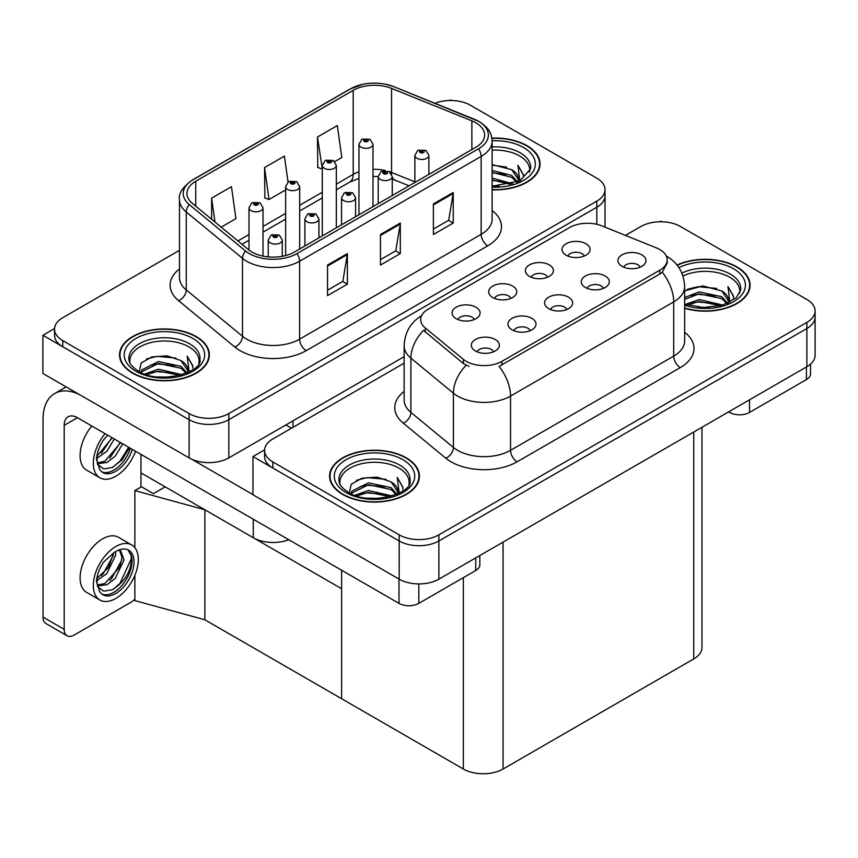 <?xml version="1.0" encoding="UTF-8"?>
<svg xmlns="http://www.w3.org/2000/svg" width="858" height="858" viewBox="0 0 858 858"><rect width="100%" height="100%" fill="white"/><g stroke="black" fill="none" stroke-linecap="round" stroke-linejoin="round"><path stroke-width="1.29" d="M288.781 539.725A28.067 16.205 180 0 1 253.292 537.73L140.948 472.865M404.139 356.671L228.818 457.893A28.067 16.205 0 0 1 189.114 457.893L42.9 373.477L42.9 335.274L189.114 419.691A28.067 16.205 0 0 0 228.818 419.691L596.814 207.228A28.067 16.205 0 0 0 605.029 195.774A28.067 16.205 0 0 1 596.814 207.228L228.818 419.691A28.067 16.205 0 0 1 189.114 419.691L62.752 346.729A28.067 16.205 0 0 1 54.526 335.274L54.526 329.161A28.067 16.205 0 0 0 62.752 340.626L189.114 413.577A28.067 16.205 0 0 0 228.818 413.577L596.814 201.115A28.067 16.205 0 0 0 605.029 189.661A28.067 16.205 0 0 0 596.814 178.196L470.441 105.244A28.067 16.205 0 0 0 434.899 103.271M451.651 100.504L450.589 99.893L449.528 100.504M54.547 328.55L42.9 335.274M134.867 547.683L134.867 490.594L141.484 486.776L153.389 493.65L165.165 486.851L153.389 493.65L140.948 486.465M204.869 619.776L204.869 509.77L341.623 588.727L341.623 698.734L204.869 619.776L134.867 600.6L134.867 575.3M134.867 490.594L204.869 509.77M566.848 309.491A8.419 4.858 0 0 0 564.596 307.121A8.419 4.858 0 0 0 556.295 305.888A8.419 4.858 0 0 0 550.418 309.491M568.564 297.19A14.039 8.108 0 0 0 550.579 296.289A14.039 8.108 0 0 0 545.924 306.36A14.039 8.108 0 0 0 548.712 308.644A14.039 8.108 0 0 0 571.342 306.36A14.039 8.108 0 0 0 568.564 297.19M510.939 298.37A8.419 4.858 0 0 0 508.687 295.999A8.419 4.858 0 0 0 500.386 294.777A8.419 4.858 0 0 0 494.519 298.37M512.655 286.068A14.039 8.108 0 0 0 494.669 285.167A14.039 8.108 0 0 0 490.025 295.238A14.039 8.108 0 0 0 492.803 297.533A14.039 8.108 0 0 0 515.444 295.238A14.039 8.108 0 0 0 512.655 286.068M530.201 330.652A8.419 4.858 0 0 0 527.938 328.282A8.419 4.858 0 0 0 519.637 327.048A8.419 4.858 0 0 0 513.77 330.652M531.906 318.35A14.039 8.108 0 0 0 513.921 317.449A14.039 8.108 0 0 0 509.277 327.52A14.039 8.108 0 0 0 512.054 329.815A14.039 8.108 0 0 0 534.695 327.52A14.039 8.108 0 0 0 531.906 318.35M493.543 351.812A8.419 4.858 0 0 0 491.28 349.442A8.419 4.858 0 0 0 482.99 348.209A8.419 4.858 0 0 0 477.112 351.812M495.248 339.511A14.039 8.108 0 0 0 477.273 338.61A14.039 8.108 0 0 0 472.619 348.68A14.039 8.108 0 0 0 475.407 350.976A14.039 8.108 0 0 0 498.037 348.68A14.039 8.108 0 0 0 495.248 339.511M603.506 288.331A8.419 4.858 0 0 0 601.244 285.961A8.419 4.858 0 0 0 592.953 284.727A8.419 4.858 0 0 0 587.076 288.331M605.212 276.029A14.039 8.108 0 0 0 587.226 275.118A14.039 8.108 0 0 0 582.582 285.199A14.039 8.108 0 0 0 585.37 287.484A14.039 8.108 0 0 0 608 285.199A14.039 8.108 0 0 0 605.212 276.029M640.165 267.16A8.419 4.858 0 0 0 637.902 264.8A8.419 4.858 0 0 0 629.6 263.567A8.419 4.858 0 0 0 623.734 267.16M641.87 254.869A14.039 8.108 0 0 0 623.884 253.957A14.039 8.108 0 0 0 619.24 264.028A14.039 8.108 0 0 0 622.018 266.323A14.039 8.108 0 0 0 644.658 264.028A14.039 8.108 0 0 0 641.87 254.869M584.255 256.049A8.419 4.858 0 0 0 581.992 253.678A8.419 4.858 0 0 0 573.691 252.445A8.419 4.858 0 0 0 567.824 256.049M585.96 243.747A14.039 8.108 0 0 0 567.975 242.846A14.039 8.108 0 0 0 563.331 252.917A14.039 8.108 0 0 0 566.108 255.212A14.039 8.108 0 0 0 588.749 252.917A14.039 8.108 0 0 0 585.96 243.747M547.597 277.209A8.419 4.858 0 0 0 545.334 274.839A8.419 4.858 0 0 0 537.044 273.605A8.419 4.858 0 0 0 531.166 277.209M549.313 264.908A14.039 8.108 0 0 0 531.327 264.007A14.039 8.108 0 0 0 526.673 274.077A14.039 8.108 0 0 0 529.461 276.373A14.039 8.108 0 0 0 552.091 274.077A14.039 8.108 0 0 0 549.313 264.908M474.292 319.53A8.419 4.858 0 0 0 472.029 317.17A8.419 4.858 0 0 0 463.738 315.937A8.419 4.858 0 0 0 457.861 319.53M475.997 307.239A14.039 8.108 0 0 0 458.011 306.327A14.039 8.108 0 0 0 453.367 316.398A14.039 8.108 0 0 0 456.156 318.693A14.039 8.108 0 0 0 478.785 316.398A14.039 8.108 0 0 0 475.997 307.239M659.802 249.56A25.268 14.586 0 0 0 656.424 247.919L601.941 225.901A25.268 14.586 0 0 0 569.594 227.531L428.056 309.245A25.268 14.586 0 0 0 420.656 319.551A25.268 14.586 0 0 0 425.225 327.928L463.374 359.373A25.268 14.586 0 0 0 501.941 361.325L659.802 270.184A25.268 14.586 0 0 0 667.202 259.867A25.268 14.586 0 0 0 659.802 249.56M661.722 221.782L660.66 221.171L659.598 221.782M264.618 449.828L252.971 456.553L399.185 540.969A28.067 16.205 0 0 0 438.878 540.969L806.874 328.517A28.067 16.205 0 0 0 815.1 317.052A28.067 16.205 0 0 1 806.874 328.517L438.878 540.969A28.067 16.205 0 0 1 399.185 540.969L272.812 468.018A28.067 16.205 0 0 1 264.596 456.553L264.596 450.439A28.067 16.205 0 0 0 272.812 461.904L399.185 534.866A28.067 16.205 0 0 0 438.878 534.866L806.874 322.404A28.067 16.205 0 0 0 815.1 310.939A28.067 16.205 0 0 0 806.874 299.485L680.512 226.523A28.067 16.205 0 0 0 640.808 226.523L625.439 235.392M252.971 456.553L252.971 494.755L399.185 579.171A28.067 16.205 0 0 0 438.878 579.171L806.874 366.709A28.067 16.205 0 0 0 815.1 355.255L815.1 310.939M701.962 427.284L701.962 647.479A28.067 16.205 180 0 1 693.736 658.933L503.056 769.025A28.067 16.205 180 0 1 463.363 769.025L341.623 698.734L341.623 570.238M492.127 189.822A44.916 25.933 0 0 0 540.036 163.953A44.916 25.933 0 0 0 526.876 145.613A44.916 25.933 0 0 0 491.87 138.095M196.203 336.529A44.916 25.933 0 0 0 147.254 330.909A44.916 25.933 0 0 0 119.53 354.869A44.916 25.933 0 0 0 132.679 373.209A44.916 25.933 0 0 0 181.628 378.828A44.916 25.933 0 0 0 209.352 354.869A44.916 25.933 0 0 0 196.203 336.529M119.991 357.25A44.916 25.933 0 0 0 119.841 357.925M475.868 122.812A29.944 17.289 180 0 1 484.641 135.038A29.944 17.289 180 0 1 475.868 147.254L294.315 252.08A29.944 17.289 180 0 1 248.616 249.764L192.374 203.4A29.944 17.289 180 0 1 186.969 193.479A29.944 17.289 180 0 1 195.731 181.252L353.206 90.337A29.944 17.289 180 0 1 391.548 88.406L471.868 120.871A29.944 17.289 180 0 1 475.868 122.812M478.517 121.289A33.687 19.444 0 0 0 474.013 119.101L393.693 86.637A33.687 19.444 0 0 0 385.607 84.234A33.687 19.444 0 0 0 363.149 84.234A33.687 19.444 0 0 0 350.557 88.814L193.082 179.73A33.687 19.444 0 0 0 189.318 204.633L245.549 251.008A33.687 19.444 0 0 0 296.965 253.603L478.517 148.788A33.687 19.444 0 0 0 478.517 121.289M327.531 265.068L327.531 295.624L347.383 284.17L347.383 253.603L327.531 265.068M327.531 290.197L342.814 281.37L347.297 254.622A7.486 4.322 -120 0 0 347.383 253.603M342.685 281.456L347.383 284.17M433.387 203.947L433.387 234.502L453.239 223.048L453.239 192.492L433.387 203.947M433.387 229.086L448.68 220.259L453.163 193.5A7.486 4.322 -120 0 0 453.239 192.492M448.541 220.334L453.239 223.048M380.459 234.502L380.459 265.068L400.311 253.603L400.311 223.048L380.459 234.502M380.459 259.642L395.752 250.815L400.225 224.056A7.486 4.322 -120 0 0 400.311 223.048M395.613 250.89L400.311 253.603M179.483 250.311L62.752 317.707A28.067 16.205 0 0 0 54.526 329.161M334.759 161.561L341.806 157.497L337.323 125.568L317.471 137.023L317.792 167.396M221.171 227.134L235.939 218.608L231.467 186.679L211.615 198.144L211.615 219.251M288.031 182.014L284.395 156.124L264.543 167.578L264.865 197.951M264.543 167.578L269.026 199.506L285.65 189.918M269.026 199.506L264.543 197.833M317.471 137.023L322.297 168.758M321.954 168.951L317.471 167.278M211.615 198.144L214.961 222.018M209.041 357.925A44.916 25.933 0 0 0 208.88 357.25M539.725 167.01A44.916 25.933 0 0 0 539.564 166.334M684.652 308.301A44.916 25.933 0 0 0 750.096 285.231A44.916 25.933 0 0 0 736.947 266.902A44.916 25.933 0 0 0 677.048 265.025M406.263 457.818A44.916 25.933 0 0 0 357.314 452.198A44.916 25.933 0 0 0 329.59 476.147A44.916 25.933 0 0 0 342.75 494.487A44.916 25.933 0 0 0 391.698 500.107A44.916 25.933 0 0 0 419.423 476.147A44.916 25.933 0 0 0 406.263 457.818M330.062 478.528A44.916 25.933 0 0 0 329.912 479.204M667.202 259.867L667.202 262.966L662.247 272.211L659.802 273.992L499.088 366.409A32.743 18.908 60 0 1 510.531 396.085A37.43 21.611 180 0 1 457.604 396.085A37.43 21.611 180 0 1 453.41 393.2L410.907 358.151A37.43 21.611 180 0 1 404.139 345.753L404.139 400A37.43 21.611 0 0 0 410.907 412.398L453.41 447.447A37.43 21.611 0 0 0 457.604 450.332A37.43 21.611 0 0 0 510.531 450.332L673.691 356.134A37.43 21.611 0 0 0 684.652 340.851L684.652 286.604A37.43 21.611 180 0 1 673.691 301.887A32.743 18.908 -120 0 0 662.247 272.211M469.047 366.409L463.374 363.535L423.53 330.362A32.743 21.9 129.5 0 0 410.907 358.151L410.907 412.398A9.352 6.263 -50.5 0 1 403.239 423.133A46.782 27.006 180 0 1 404.139 391.43M404.139 363.159L272.812 438.985A28.067 16.205 0 0 0 264.596 450.439M419.101 479.204A44.916 25.933 0 0 0 418.951 478.528M749.785 288.288A44.916 25.933 0 0 0 749.635 287.612M263.031 256.124L263.031 207.765A7.014 4.054 180 0 1 258.698 211.508A7.014 4.054 180 0 1 251.051 210.628A7.014 4.054 180 0 1 248.992 207.765L251.791 202.896A4.676 2.821 57.8 0 1 254.29 203.024A2.338 1.351 0 0 0 254.354 204.901A2.338 1.351 0 0 0 257.668 204.901A2.338 1.351 0 0 0 257.668 202.981A2.338 1.351 0 0 0 254.429 202.949L255.373 203.539A0.933 0.536 180 0 1 256.37 204.44A0.933 0.536 180 0 1 255.319 203.571L254.29 203.024M255.373 204.343L255.373 203.539M254.429 202.949A4.676 2.585 -117.9 0 0 252.241 202.627A4.676 2.585 -117.9 0 0 252.037 202.767M255.319 204.311L255.319 203.571M282.282 256.317L282.282 240.036A7.014 4.054 180 0 1 277.949 243.779A7.014 4.054 180 0 1 270.302 242.9A7.014 4.054 180 0 1 268.243 240.036L271.042 235.167A4.676 2.821 57.8 0 1 273.541 235.306A2.338 1.351 0 0 0 273.605 237.173A2.338 1.351 0 0 0 276.919 237.173A2.338 1.351 0 0 0 276.919 235.264A2.338 1.351 0 0 0 273.681 235.221L274.635 235.821A0.933 0.536 180 0 1 275.622 236.722A0.933 0.536 180 0 1 274.603 236.604L274.635 235.821M273.681 235.221A4.676 2.585 -117.9 0 0 271.493 234.91A4.676 2.585 -117.9 0 0 271.289 235.038M274.571 236.583L273.541 235.306M274.603 236.604A0.933 0.536 180 0 1 274.571 235.853M299.678 248.981L299.678 186.604A7.014 4.054 180 0 1 295.345 190.347A7.014 4.054 180 0 1 287.698 189.468A7.014 4.054 180 0 1 285.65 186.604L288.449 181.724A4.676 2.821 57.8 0 1 290.937 181.864A2.338 1.351 0 0 0 291.012 183.73A2.338 1.351 0 0 0 294.315 183.73A2.338 1.351 0 0 0 294.315 181.821A2.338 1.351 0 0 0 291.087 181.789L292.031 182.379A0.933 0.536 180 0 1 293.018 183.28A0.933 0.536 180 0 1 291.977 182.411L290.937 181.864M292.031 183.172L292.031 182.379M291.087 181.789A4.676 2.585 -117.9 0 0 288.899 181.467A4.676 2.585 -117.9 0 0 288.685 181.596M291.977 183.14L291.977 182.411M336.336 227.82L336.336 165.433A7.014 4.054 180 0 1 332.003 169.176A7.014 4.054 180 0 1 324.356 168.307A7.014 4.054 180 0 1 322.297 165.433L325.096 160.564A4.676 2.821 57.8 0 1 327.595 160.703A2.338 1.351 0 0 0 327.659 162.57A2.338 1.351 0 0 0 330.974 162.57A2.338 1.351 0 0 0 330.974 160.661A2.338 1.351 0 0 0 327.735 160.618L328.689 161.218A0.933 0.536 180 0 1 329.676 162.119A0.933 0.536 180 0 1 328.657 162.001L328.689 161.218M327.735 160.618A4.676 2.585 -117.9 0 0 325.547 160.307A4.676 2.585 -117.9 0 0 325.343 160.435M328.625 161.98L327.595 160.703M328.657 162.001A0.933 0.536 180 0 1 328.625 161.25M372.994 206.66L372.994 144.273A7.014 4.054 180 0 1 368.661 148.016A7.014 4.054 180 0 1 361.014 147.136A7.014 4.054 180 0 1 358.955 144.273L361.754 139.404A4.676 2.821 57.8 0 1 364.242 139.543A2.338 1.351 0 0 0 364.318 141.409A2.338 1.351 0 0 0 367.621 141.409A2.338 1.351 0 0 0 367.621 139.5A2.338 1.351 0 0 0 364.393 139.457L365.336 140.058A0.933 0.536 180 0 1 366.334 140.959A0.933 0.536 180 0 1 365.315 140.841L364.242 139.543M365.336 140.851L365.336 140.058M364.393 139.457A4.676 2.585 -117.9 0 0 362.205 139.146A4.676 2.585 -117.9 0 0 362.001 139.275M365.315 140.841A0.933 0.536 180 0 1 365.283 140.09M318.929 237.859L318.929 218.876A7.014 4.054 180 0 1 314.607 222.619A7.014 4.054 180 0 1 306.95 221.739A7.014 4.054 180 0 1 304.901 218.876L307.7 214.007A4.676 2.821 57.8 0 1 310.188 214.146A2.338 1.351 0 0 0 310.264 216.012A2.338 1.351 0 0 0 313.567 216.012A2.338 1.351 0 0 0 313.567 214.103A2.338 1.351 0 0 0 310.339 214.06L311.282 214.661A0.933 0.536 180 0 1 312.28 215.551A0.933 0.536 180 0 1 311.229 214.693L310.188 214.146M311.282 215.455L311.282 214.661M310.339 214.06A4.676 2.585 -117.9 0 0 308.151 213.749A4.676 2.585 -117.9 0 0 307.947 213.878M311.229 215.422L311.229 214.693M355.587 216.699L355.587 197.715A7.014 4.054 180 0 1 351.254 201.458A7.014 4.054 180 0 1 343.608 200.579A7.014 4.054 180 0 1 341.548 197.715L344.348 192.846A4.676 2.821 57.8 0 1 346.846 192.986A2.338 1.351 0 0 0 346.922 194.852A2.338 1.351 0 0 0 350.225 194.852A2.338 1.351 0 0 0 350.225 192.943A2.338 1.351 0 0 0 346.986 192.9L347.94 193.5A0.933 0.536 180 0 1 348.927 194.391A0.933 0.536 180 0 1 347.908 194.273L347.94 193.5M346.986 192.9A4.676 2.585 -117.9 0 0 344.798 192.589A4.676 2.585 -117.9 0 0 344.594 192.718M347.876 194.262L346.846 192.986M347.908 194.273A0.933 0.536 180 0 1 347.876 193.533M392.245 195.538L392.245 176.555A7.014 4.054 180 0 1 387.913 180.298A7.014 4.054 180 0 1 380.266 179.419A7.014 4.054 180 0 1 378.206 176.555L381.006 171.686A4.676 2.821 57.8 0 1 383.505 171.825A2.338 1.351 0 0 0 383.569 173.691A2.338 1.351 0 0 0 386.883 173.691A2.338 1.351 0 0 0 386.883 171.782A2.338 1.351 0 0 0 383.644 171.739L384.588 172.34A0.933 0.536 180 0 1 385.585 173.23A0.933 0.536 180 0 1 384.566 173.112L383.505 171.825M384.588 173.134L384.588 172.34M383.644 171.739A4.676 2.585 -117.9 0 0 381.456 171.418A4.676 2.585 -117.9 0 0 381.252 171.557M384.566 173.112A0.933 0.536 180 0 1 384.534 172.372M428.893 174.378L428.893 155.395A7.014 4.054 180 0 1 424.56 159.138A7.014 4.054 180 0 1 416.913 158.258A7.014 4.054 180 0 1 414.864 155.395L417.664 150.525A4.676 2.821 57.8 0 1 420.152 150.654A2.338 1.351 0 0 0 420.227 152.531A2.338 1.351 0 0 0 423.53 152.531A2.338 1.351 0 0 0 423.53 150.611A2.338 1.351 0 0 0 420.302 150.579L421.246 151.169A0.933 0.536 180 0 1 422.233 152.07A0.933 0.536 180 0 1 421.214 151.952L421.246 151.169M420.302 150.579A4.676 2.585 -117.9 0 0 418.114 150.257A4.676 2.585 -117.9 0 0 417.9 150.397M421.192 151.941L420.152 150.654M421.214 151.952A0.933 0.536 180 0 1 421.192 151.201M749.517 399.828L749.517 412.441L806.413 379.59L806.413 366.977M810.531 364.114L810.531 373.852A14.039 8.108 180 0 1 806.413 379.59M749.517 412.441A14.039 8.108 180 0 1 729.665 412.441L729.665 411.293M728.678 411.861L729.665 412.441M418.833 583.923L418.833 603.356L475.74 570.506L475.74 557.893M291.473 428.206L285.853 424.967M252.971 494.605L191.538 459.137M64.2 629.332A14.039 8.108 120 0 0 67.106 635.757L45.935 623.53A14.039 8.108 -60 0 1 43.029 617.106L64.2 629.332L64.2 425.343A18.715 10.8 60 0 1 68.082 416.784A18.715 10.8 60 0 1 77.434 417.707L398.991 603.356L398.991 579.053M79.494 394.594A56.145 32.411 -120 0 0 54.655 393.532A56.145 32.411 -120 0 0 43.029 419.24L43.029 617.106M67.106 635.757A14.039 8.108 120 0 0 74.131 635.059L131.027 602.209A14.039 8.108 120 0 0 134.867 599.099M140.948 487.076L140.948 454.375M479.847 555.523L479.847 564.768A14.039 8.108 180 0 1 475.74 570.506M418.833 603.356A14.039 8.108 180 0 1 398.991 603.356M131.714 544.937L118.49 537.301A31.81 18.372 120 0 0 102.574 538.878A31.81 18.372 120 0 0 81.8 566.913A31.81 18.372 120 0 0 86.669 592.406L99.903 600.042A31.81 18.372 120 0 0 115.809 598.466A31.81 18.372 120 0 0 136.594 570.431A31.81 18.372 120 0 0 131.714 544.937A31.81 18.372 120 0 0 115.809 546.514A31.81 18.372 120 0 0 95.023 574.549A31.81 18.372 120 0 0 99.903 600.042M128.024 549.871L131.596 556.563C131.714 570.42 125.289 581.488 112.323 589.746L103.743 591.151L97.619 586.765M115.809 593.5A25.729 14.854 120 0 0 132.625 570.827A25.729 14.854 120 0 0 128.679 550.203A25.729 14.854 120 0 0 115.809 551.48A25.729 14.854 120 0 0 113.706 552.831L103.314 562.419C99.346 568.639 97.04 574.935 96.418 581.306L99.582 591.366A25.729 14.854 120 0 0 102.949 594.776A25.729 14.854 120 0 0 115.809 593.5M101.995 594.133A25.729 14.854 120 0 0 113.824 592.352A25.729 14.854 120 0 0 131.596 556.563M115.573 551.619L115.669 555.137L106.789 573.605L96.954 580.534M113.621 552.884L108.644 567.277L97.083 578.335M118.425 550.192L120.753 550.922L124.078 559.995L115.197 578.453L107.014 584.684L97.437 585.993M119.637 550.428L122.018 557.518L119.777 567.063L104.912 583.472L97.265 585.124M99.582 591.366L96.997 582.636L97.469 575.418M131.006 554.107L131.242 558.88L120.099 583.204L113.385 589.221M121.836 560.092L111.69 578.356L109.781 580.362M113.428 555.233L103.292 573.509L101.383 575.504M91.817 426.008A31.81 18.372 120 0 0 86.669 470.163L99.903 477.809A31.81 18.372 120 0 0 115.809 476.233A31.81 18.372 120 0 0 135.564 451.265M105.051 433.655A31.81 18.372 120 0 0 99.903 477.809M97.469 453.185L96.997 460.392L99.582 469.122A25.729 14.854 120 0 0 102.949 472.533A25.729 14.854 120 0 0 115.809 471.267A25.729 14.854 120 0 0 132.368 449.42M101.995 471.9A25.729 14.854 120 0 0 113.824 470.12A25.729 14.854 120 0 0 130.384 448.273M129.451 447.737L122.308 459.577L112.323 467.503L103.743 468.908L97.619 464.521M114.328 439.006L106.789 451.372L96.954 458.301M112.226 437.794L97.083 456.102M122.737 443.854L115.197 456.22L107.014 462.441L97.437 463.76M120.635 442.642L104.912 461.229L97.265 462.891M99.582 469.122L96.418 459.073C97.04 452.702 99.346 446.407 103.314 440.175L107.69 435.167M128.679 447.286L120.099 460.971L112.398 467.642M120.27 442.438L109.781 458.118M111.872 437.591L101.383 453.271M492.127 150.15A34.62 19.991 180 0 1 519.605 155.931A34.62 19.991 180 0 1 529.536 172.233M491.913 138.363A44.444 25.665 180 0 1 526.544 145.806A44.444 25.665 180 0 1 539.564 163.953A44.444 25.665 180 0 1 492.127 189.554M492.127 164.629L511.658 169.68L518.5 179.697M492.127 185.725L499.195 186.197M492.127 178.089L512.719 183.784M492.127 179.998L510.682 184.363M492.127 170.452L511.658 175.418L517.653 181.95M492.127 172.361L511.658 177.327L516.816 182.314M518.103 181.757A23.391 13.503 0 0 0 518.511 179.236A23.391 13.503 0 0 0 511.658 169.68M519.83 180.909L517.889 165.24L523.573 175.096L523.359 177.145M517.889 165.24L523.573 175.472M492.127 165.144L506.703 167.128M492.127 172.78L506.027 174.571M492.127 180.427L506.027 182.207M682.979 276.008A34.62 19.991 180 0 1 729.665 277.209A34.62 19.991 180 0 1 739.607 293.511M677.252 265.272A44.444 25.665 180 0 1 736.614 267.085A44.444 25.665 180 0 1 749.635 285.231A44.444 25.665 180 0 1 684.652 307.99M684.652 290.873L702.702 285.907L721.728 290.959L728.56 300.976M698.584 307.271L709.255 307.475M685.531 304.375L699.131 299.56L722.79 305.062M687.408 305.008L699.131 301.48L720.752 305.652M684.652 297.501L699.131 291.924L721.728 296.696L727.713 303.239M684.652 299.41L699.131 293.833L721.728 298.605L726.887 303.593M728.163 303.035A23.391 13.503 0 0 0 728.581 300.514A23.391 13.503 0 0 0 721.728 290.959M729.89 302.198L727.949 286.518L733.644 296.375L733.418 298.434M727.949 286.518L733.633 296.75M687.226 289.328L697.822 286.711L716.773 288.417M691.001 295.678L697.822 294.348L716.098 295.849M691.001 303.314L697.822 301.995L716.098 303.496M130.019 363.149A34.62 19.991 180 0 1 149.474 342.953A34.62 19.991 180 0 1 188.921 346.846A34.62 19.991 180 0 1 198.852 363.149M195.871 336.722A44.444 25.665 180 0 1 208.88 354.869A44.444 25.665 180 0 1 181.446 378.571A44.444 25.665 180 0 1 133.011 373.016A44.444 25.665 180 0 1 119.991 354.869A44.444 25.665 180 0 1 147.437 331.167A44.444 25.665 180 0 1 195.871 336.722M139.307 371.611L141.077 363.084L151.727 356.949L167.138 355.834L180.984 360.596L187.816 370.613M157.84 376.898L168.511 377.112M144.787 374.013L158.387 369.197L182.046 374.699M146.654 374.646L158.387 371.106L180.008 375.278M141.066 372.49L141.849 369.841L158.387 361.561L180.984 366.334L186.969 372.876M141.452 372.662L141.849 371.75L158.387 363.47L180.984 368.243L186.143 373.23M187.419 372.672A23.391 13.503 0 0 0 187.838 370.152A23.391 13.503 0 0 0 180.984 360.596M189.146 371.836L187.205 356.156L192.9 366.012L192.675 368.061M187.205 356.156L192.889 366.387M146.482 358.966L157.078 356.349L176.029 358.054M150.247 365.315L157.078 363.985L175.354 365.487M150.247 372.951L157.078 371.632L175.354 373.133M340.09 484.427A34.62 19.991 180 0 1 359.545 464.242A34.62 19.991 180 0 1 398.991 468.125A34.62 19.991 180 0 1 408.923 484.427M405.931 458A44.444 25.665 180 0 1 418.951 476.147A44.444 25.665 180 0 1 391.516 499.86A44.444 25.665 180 0 1 343.082 494.294A44.444 25.665 180 0 1 330.062 476.147A44.444 25.665 180 0 1 357.496 452.445A44.444 25.665 180 0 1 405.931 458M349.378 492.889L351.147 484.362L361.797 478.228L377.198 477.123L391.044 481.885L397.887 491.891M367.91 498.187L378.571 498.391M354.858 495.302L368.457 490.476L392.106 495.978M356.724 495.924L368.457 492.395L390.068 496.567M351.136 493.768L351.909 491.119L368.457 482.839L391.044 487.612L397.039 494.154M351.512 493.94L351.909 493.028L368.457 484.749L391.044 489.521L396.203 494.508M397.49 493.951A23.391 13.503 0 0 0 397.897 491.43A23.391 13.503 0 0 0 391.044 481.885M399.217 493.114L397.265 477.434L402.96 487.29L402.745 489.35M397.265 477.434L402.96 487.666M356.553 480.244L367.138 477.627L386.089 479.332M360.317 486.593L367.138 485.274L385.414 486.765M360.317 494.229L367.138 492.91L385.414 494.412M253.292 537.73L253.292 519.24M189.114 457.893L189.114 413.577M596.814 224.292L596.814 201.115M228.818 457.893L228.818 413.577M292.996 427.338L292.996 420.838M806.874 366.709L806.874 322.404M438.878 579.171L438.878 534.866M399.185 579.171L399.185 534.866M693.736 658.933L693.736 432.035M503.056 769.025L503.056 542.117M463.363 769.025L463.363 577.649M425.225 327.928L425.225 332.089M463.374 359.373L463.374 363.535M501.941 361.325L501.941 365.133M659.802 270.184L659.802 273.992M492.127 210.51A46.782 27.006 180 0 1 487.773 245.817L306.231 350.632A9.352 5.405 60 0 1 299.614 339.167L481.156 234.352A37.43 21.611 0 0 0 492.127 219.069L492.127 141.152A37.43 21.611 180 0 1 481.156 156.424A9.352 5.405 -120 0 0 478.517 148.788M306.231 350.632A46.782 27.006 180 0 1 240.068 350.632A46.782 27.006 180 0 1 234.824 347.018L178.582 300.654A46.782 27.006 180 0 1 179.483 268.951M246.686 339.167A37.43 21.611 0 0 0 299.614 339.167L299.614 261.24A37.43 21.611 180 0 1 242.492 258.355L186.25 211.99A37.43 21.611 180 0 1 179.483 199.592L179.483 277.52A37.43 21.611 0 0 0 186.25 289.907L242.492 336.282A37.43 21.611 0 0 0 246.686 339.167M474.603 119.348A9.352 4.387 112 0 0 474.302 119.198A9.352 4.387 112 0 0 474.013 119.101M363.149 84.234L349.849 89.114A9.352 5.405 60 0 1 350.557 88.814M193.082 179.73A9.352 5.405 -120 0 0 192.374 180.03C182.615 187.087 178.314 193.608 179.483 199.592M189.318 204.633A9.352 6.263 129.5 0 0 186.25 211.99L186.25 289.907A9.352 6.263 -50.5 0 1 178.582 300.654M394.251 86.862A9.352 4.387 112 0 0 393.983 86.722A9.352 4.387 112 0 0 393.693 86.637M245.549 251.008A9.352 6.263 129.5 0 0 242.492 258.355L242.492 336.282A9.352 6.263 -50.5 0 1 234.824 347.018M296.965 253.603A9.352 5.405 60 0 1 299.614 261.24L481.156 156.424L481.156 234.352A9.352 5.405 60 0 0 487.773 245.817M62.752 340.626L62.752 346.729M195.731 181.252L195.731 206.167M471.868 120.871L471.868 149.571M391.548 88.406L391.548 172.447A29.944 17.289 0 0 0 389.382 171.643M414.864 181.864L391.548 172.447A16.838 7.883 -68 0 0 391.613 174.013M385.371 170.528A29.944 17.289 0 0 0 372.994 169.337M358.955 171.782A29.944 17.289 0 0 0 353.206 174.378L336.336 184.116M353.206 90.337L353.206 174.378A16.838 9.728 60 0 1 349.721 182.089L336.336 189.811M322.297 192.224L299.678 205.276M285.65 213.385L263.031 226.448M248.992 234.545L237.913 240.937M409.073 185.821L394.894 180.094A16.838 7.883 -68 0 1 392.245 176.984M380.459 235.478L400.225 224.056M433.387 204.912L453.163 193.5M327.531 266.034L347.297 254.622M517.149 461.786A9.352 5.405 60 0 1 510.531 450.332L510.531 396.085L673.691 301.887L673.691 356.134A9.352 5.405 60 0 0 680.308 367.589L517.149 461.786A46.782 27.006 180 0 1 450.986 461.786A46.782 27.006 180 0 1 445.752 458.183L403.239 423.133M466.173 365.272A32.743 21.9 129.5 0 0 453.41 393.2L453.41 447.447A9.352 6.263 -50.5 0 1 445.752 458.183M684.652 332.282A46.782 27.006 180 0 1 680.308 367.589M272.812 461.904L272.812 468.018M77.434 417.707L64.2 425.343M492.127 146.922A35.575 20.538 180 0 1 520.28 152.863A35.575 20.538 180 0 1 530.609 168.865L519.948 180.856L492.127 186.25M492.117 140.787A40.229 23.23 180 0 1 523.573 147.533A40.229 23.23 180 0 1 531.692 173.638A40.229 23.23 180 0 1 492.127 187.119M681.906 273.134A35.575 20.538 180 0 1 730.34 274.142A35.575 20.538 180 0 1 740.679 290.143L736.121 297.941L722.554 305.137L703.303 307.572L684.652 304.054M678.946 267.621A40.229 23.23 180 0 1 733.633 268.811A40.229 23.23 180 0 1 736.958 299.485A40.229 23.23 180 0 1 684.652 305.212M128.957 359.781A35.575 20.538 180 0 1 149.657 339.618A35.575 20.538 180 0 1 189.597 343.779A35.575 20.538 180 0 1 199.925 359.781C203.174 371.793 159.02 385.339 138.331 371.064C128.282 364.414 129.279 360.542 128.957 359.781M192.889 338.449A40.229 23.23 180 0 1 192.889 371.299A40.229 23.23 180 0 1 135.993 371.299A40.229 23.23 180 0 1 135.993 338.449A40.229 23.23 180 0 1 192.889 338.449M339.017 481.059A35.575 20.538 180 0 1 359.716 460.896A35.575 20.538 180 0 1 399.667 465.057A35.575 20.538 180 0 1 409.995 481.059C413.245 493.071 369.079 506.617 348.391 492.342C338.352 485.692 339.339 481.821 339.017 481.059M402.96 459.727A40.229 23.23 180 0 1 402.96 492.578A40.229 23.23 180 0 1 346.053 492.578A40.229 23.23 180 0 1 346.053 459.727A40.229 23.23 180 0 1 402.96 459.727M605.029 227.145L605.029 189.661M492.127 141.152C491.505 134.717 490.969 129.419 479.225 121.589L393.983 86.722L385.607 84.234M349.849 89.114L192.374 180.03M394.894 180.094L392.245 179.129M378.206 203.646L378.206 176.555L372.994 176.448M358.955 178.4L349.721 182.089M322.297 197.919L299.678 210.982M285.65 219.08L263.031 232.143M248.992 240.24L241.977 244.294M684.652 286.604C684.019 273.155 678.11 263.063 666.913 256.338L666.291 255.984M421.879 315.487C410.682 322.211 404.772 332.303 404.139 345.753M263.031 207.765L260.006 202.756L252.241 202.627M248.992 250.064L248.992 207.765M282.282 240.036L279.258 235.028L271.493 234.91M268.243 256.907L268.243 240.036M299.678 186.604L296.654 181.596L288.899 181.467M285.65 255.555L285.65 186.604M336.336 165.433L333.312 160.435L325.547 160.307M322.297 235.918L322.297 165.433M372.994 144.273L369.97 139.264L362.205 139.146M358.955 214.757L358.955 144.273M318.929 218.876L315.905 213.867L308.151 213.749M304.901 245.967L304.901 218.876M355.587 197.715L352.563 192.707L344.798 192.589M341.548 224.807L341.548 197.715M392.245 176.555L389.221 171.546L381.456 171.418M428.893 155.395L425.868 150.386L418.114 150.257M414.864 182.486L414.864 155.395M54.655 393.532L66.152 386.894M539.564 163.953L539.564 167.685M749.635 285.231L749.635 288.964M208.88 354.869L208.88 358.601M119.991 354.869L119.991 358.601M418.951 476.147L418.951 479.879M330.062 476.147L330.062 479.879"/></g></svg>

